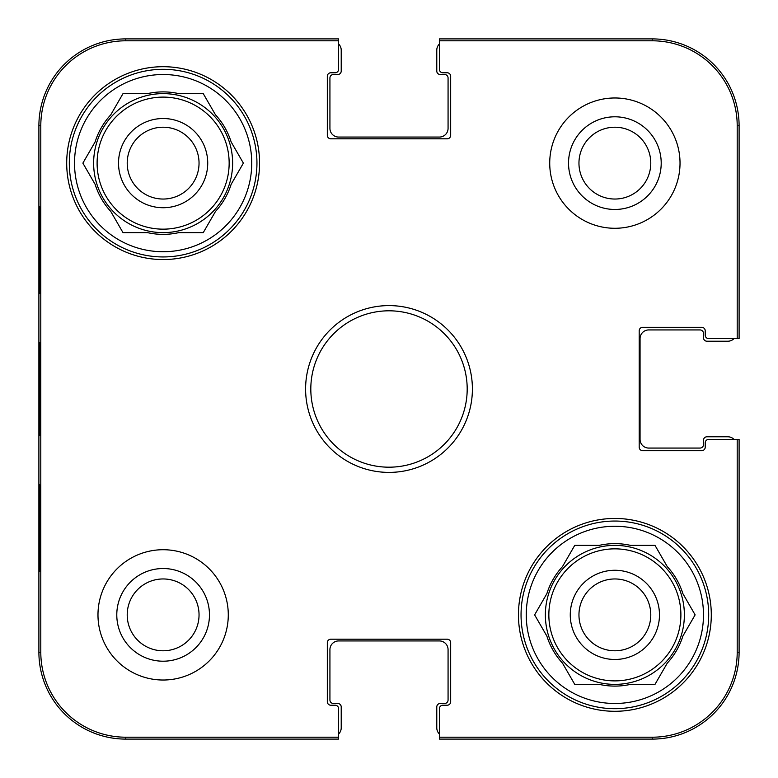 <?xml version="1.0" encoding="UTF-8"?>
<svg xmlns="http://www.w3.org/2000/svg" width="778" height="778" viewBox="0 0 778 778"><rect width="100%" height="100%" fill="white"/><g stroke="black" fill="none" stroke-linecap="round" stroke-linejoin="round"><path stroke-width="1.17" d="M199.042 163.127A35.914 35.914 0 0 1 163.127 199.042A35.914 35.914 0 0 1 127.213 163.127A35.914 35.914 0 0 1 163.127 127.213A35.914 35.914 0 0 1 199.042 163.127M207.726 163.127A44.599 44.599 0 0 0 140.828 124.499A44.599 44.599 0 0 0 140.828 201.755A44.599 44.599 0 0 0 207.726 163.127M69.31 163.127A93.827 93.827 0 0 1 210.041 81.875A93.827 93.827 0 0 1 210.041 244.38A93.827 93.827 0 0 1 69.31 163.127M82.876 163.127L95.12 141.927A71.236 71.236 0 0 1 110.758 114.833L123.002 93.632L147.489 93.632A71.236 71.236 0 0 1 178.765 93.632L203.252 93.632L215.496 114.833A71.236 71.236 0 0 1 231.134 141.927L243.378 163.127L231.134 184.337A71.236 71.236 0 0 1 215.496 211.422L203.252 232.632L178.765 232.632A71.236 71.236 0 0 1 147.489 232.632L123.002 232.632L110.758 211.422A71.236 71.236 0 0 1 95.12 184.337L82.876 163.127M74.523 163.127A88.614 88.614 0 0 1 207.434 86.387A88.614 88.614 0 0 1 207.434 239.867A88.614 88.614 0 0 1 74.523 163.127M93.632 163.127A69.495 69.495 0 0 1 197.875 102.939A69.495 69.495 0 0 1 197.875 223.315A69.495 69.495 0 0 1 93.632 163.127M439.385 734.014A8.684 8.684 0 0 1 436.779 727.809L436.779 706.959A3.472 3.472 0 0 1 440.251 703.477L444.598 703.477A3.472 3.472 0 0 0 448.07 700.005L448.07 649.62A8.684 8.684 0 0 0 439.385 640.936L338.615 640.936A8.684 8.684 0 0 0 329.93 649.62L329.93 700.005A3.472 3.472 0 0 0 333.402 703.477L337.749 703.477A3.472 3.472 0 0 1 341.221 706.959L341.221 727.809A8.684 8.684 0 0 1 338.615 734.014M338.615 43.986A8.684 8.684 0 0 1 341.221 50.191L341.221 71.041A3.472 3.472 0 0 1 337.749 74.523L333.402 74.523A3.472 3.472 0 0 0 329.93 77.995L329.93 128.38A8.684 8.684 0 0 0 338.615 137.064L439.385 137.064A8.684 8.684 0 0 0 448.07 128.38L448.07 77.995A3.472 3.472 0 0 0 444.598 74.523L440.251 74.523A3.472 3.472 0 0 1 436.779 71.041L436.779 50.191A8.684 8.684 0 0 1 439.385 43.986M734.014 338.615A8.684 8.684 0 0 1 727.809 341.221L706.959 341.221A3.472 3.472 0 0 1 703.477 337.749L703.477 333.402A3.472 3.472 0 0 0 700.005 329.93L648.755 329.93A8.684 8.684 0 0 0 640.061 338.615L640.061 439.385A8.684 8.684 0 0 0 648.755 448.07L700.005 448.07A3.472 3.472 0 0 0 703.477 444.598L703.477 440.251A3.472 3.472 0 0 1 706.959 436.779L727.809 436.779A8.684 8.684 0 0 1 734.014 439.385M125.773 739.1L338.615 739.1L338.615 737.204L125.773 737.204A84.977 84.977 0 0 1 40.796 652.227L40.796 125.773A84.977 84.977 0 0 1 125.773 40.796L338.615 40.796L338.615 38.9L125.773 38.9A86.873 86.873 0 0 0 38.9 125.773L38.9 652.227A86.873 86.873 0 0 0 125.773 739.1L125.773 737.204M338.615 737.204L338.615 708.69A3.472 3.472 0 0 0 335.143 705.218L330.796 705.218A3.472 3.472 0 0 1 327.324 701.746L327.324 642.667A3.472 3.472 0 0 1 330.796 639.195L447.204 639.195A3.472 3.472 0 0 1 450.676 642.667L450.676 701.746A3.472 3.472 0 0 1 447.204 705.218L442.857 705.218A3.472 3.472 0 0 0 439.385 708.69L439.385 739.1L652.227 739.1A86.873 86.873 0 0 0 739.1 652.227L739.1 439.385L708.69 439.385A3.472 3.472 0 0 0 705.218 442.857L705.218 447.204A3.472 3.472 0 0 1 701.746 450.676L642.667 450.676A3.472 3.472 0 0 1 639.195 447.204L639.195 330.796A3.472 3.472 0 0 1 642.667 327.324L701.746 327.324A3.472 3.472 0 0 1 705.218 330.796L705.218 335.143A3.472 3.472 0 0 0 708.69 338.615L739.1 338.615L739.1 125.773A86.873 86.873 0 0 0 652.227 38.9L439.385 38.9L439.385 40.796L652.227 40.796A84.977 84.977 0 0 1 737.204 125.773L737.204 338.615M39.62 293.442L39.62 206.569L40.077 293.442M39.62 571.431L39.62 484.558L40.077 571.431M39.26 389L39.668 435.447C40.184 437.333 40.184 340.463 39.668 342.612L39.26 389M116.788 614.873A46.34 46.34 0 0 0 186.302 654.998A46.34 46.34 0 0 0 186.302 574.738A46.34 46.34 0 0 0 116.788 614.873M127.213 614.873A35.914 35.914 0 0 1 181.089 583.772A35.914 35.914 0 0 1 181.089 645.973A35.914 35.914 0 0 1 127.213 614.873M568.533 163.127A46.34 46.34 0 0 0 638.038 203.262A46.34 46.34 0 0 0 638.038 123.002A46.34 46.34 0 0 0 568.533 163.127M578.958 163.127A35.914 35.914 0 0 1 632.825 132.027A35.914 35.914 0 0 1 632.825 194.228A35.914 35.914 0 0 1 578.958 163.127M228.285 614.873A65.157 65.157 0 0 1 130.548 671.297A65.157 65.157 0 0 1 130.548 558.448A65.157 65.157 0 0 1 228.285 614.873M680.03 163.127A65.157 65.157 0 0 1 582.294 219.552A65.157 65.157 0 0 1 582.294 106.703A65.157 65.157 0 0 1 680.03 163.127M711.296 614.873A96.433 96.433 0 0 1 566.656 698.381A96.433 96.433 0 0 1 566.656 531.364A96.433 96.433 0 0 1 711.296 614.873M259.56 163.127A96.433 96.433 0 0 1 114.911 246.636A96.433 96.433 0 0 1 114.911 79.619A96.433 96.433 0 0 1 259.56 163.127M310.811 389A78.189 78.189 0 0 1 428.094 321.285A78.189 78.189 0 0 1 428.094 456.715A78.189 78.189 0 0 1 310.811 389M305.598 389A83.402 83.402 0 0 0 430.701 461.228A83.402 83.402 0 0 0 430.701 316.772A83.402 83.402 0 0 0 305.598 389M439.385 40.796L439.385 69.31A3.472 3.472 0 0 0 442.857 72.782L447.204 72.782A3.472 3.472 0 0 1 450.676 76.254L450.676 135.333A3.472 3.472 0 0 1 447.204 138.805L330.796 138.805A3.472 3.472 0 0 1 327.324 135.333L327.324 76.254A3.472 3.472 0 0 1 330.796 72.782L335.143 72.782A3.472 3.472 0 0 0 338.615 69.31L338.615 40.796M737.204 439.385L737.204 652.227A84.977 84.977 0 0 1 652.227 737.204L439.385 737.204M521.046 614.873A93.827 93.827 0 0 1 661.786 533.62A93.827 93.827 0 0 1 661.786 696.125A93.827 93.827 0 0 1 521.046 614.873M526.259 614.873A88.614 88.614 0 0 1 659.18 538.133A88.614 88.614 0 0 1 659.18 691.613A88.614 88.614 0 0 1 526.259 614.873M546.866 593.663A71.236 71.236 0 0 1 562.504 566.579L574.748 545.368L599.235 545.368A71.236 71.236 0 0 1 630.511 545.368L654.998 545.368L667.242 566.579A71.236 71.236 0 0 1 682.88 593.663L695.124 614.873L682.88 636.073A71.236 71.236 0 0 1 667.242 663.167L654.998 684.368L630.511 684.368A71.236 71.236 0 0 1 599.235 684.368L574.748 684.368L562.504 663.167A71.236 71.236 0 0 1 546.866 636.073L534.622 614.873L546.866 593.663M545.368 614.873A69.495 69.495 0 0 1 649.62 554.685A69.495 69.495 0 0 1 649.62 675.061A69.495 69.495 0 0 1 545.368 614.873M659.472 614.873A44.599 44.599 0 0 0 592.573 576.245A44.599 44.599 0 0 0 592.573 653.501A44.599 44.599 0 0 0 659.472 614.873M578.958 614.873A35.914 35.914 0 0 1 614.873 578.958A35.914 35.914 0 0 1 650.787 614.873A35.914 35.914 0 0 1 614.873 650.787A35.914 35.914 0 0 1 578.958 614.873M97.104 163.127A66.023 66.023 0 0 1 196.144 105.954A66.023 66.023 0 0 1 196.144 220.31A66.023 66.023 0 0 1 97.104 163.127M38.9 125.773L40.796 125.773M38.9 652.227L40.796 652.227M739.1 125.773L737.204 125.773M125.773 38.9L125.773 40.796M652.227 739.1L652.227 737.204M739.1 652.227L737.204 652.227M652.227 38.9L652.227 40.796M548.85 614.873A66.023 66.023 0 0 1 647.88 557.69A66.023 66.023 0 0 1 647.88 672.046A66.023 66.023 0 0 1 548.85 614.873"/></g></svg>
